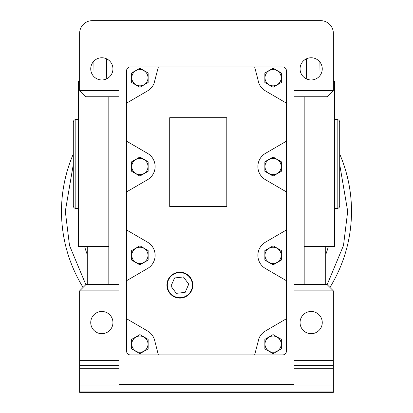 <?xml version="1.0" encoding="UTF-8"?>
<svg xmlns="http://www.w3.org/2000/svg" width="413" height="413" viewBox="0 0 413 413"><rect width="100%" height="100%" fill="white"/><g stroke="black" fill="none" stroke-linecap="round" stroke-linejoin="round"><path stroke-width="0.62" d="M112.94 68.857A11.099 11.099 0 0 1 101.841 79.957A11.099 11.099 0 0 1 90.741 68.857A11.099 11.099 0 0 1 101.841 57.758A11.099 11.099 0 0 1 112.94 68.857M322.259 68.857A11.099 11.099 0 0 1 311.159 79.957A11.099 11.099 0 0 1 300.06 68.857A11.099 11.099 0 0 1 311.159 57.758A11.099 11.099 0 0 1 322.259 68.857M79.642 81.542L78.372 81.542L78.372 246.463L108.815 246.463M84.603 246.463A126.858 126.858 0 0 0 87.251 254.599M322.259 322.579A11.099 11.099 0 0 1 311.159 333.678A11.099 11.099 0 0 1 300.06 322.579A11.099 11.099 0 0 1 311.159 311.474A11.099 11.099 0 0 1 322.259 322.579M112.94 322.579A11.099 11.099 0 0 1 101.841 333.678A11.099 11.099 0 0 1 90.741 322.579A11.099 11.099 0 0 1 101.841 311.474A11.099 11.099 0 0 1 112.94 322.579M325.749 284.521L325.749 246.463M304.185 246.463L334.628 246.463L334.628 81.542L333.358 81.542M294.035 20.65L294.035 90.421L333.358 90.421L333.358 33.334A12.684 12.684 0 0 0 320.674 20.65L92.326 20.65A12.684 12.684 0 0 0 79.642 33.334L79.642 90.421L118.965 90.421L118.965 20.65M294.035 90.421L294.035 384.58L118.965 384.58L118.965 90.421M118.965 365.712L79.642 365.712L79.642 386.005L333.358 386.005L333.358 365.712L294.035 365.712M294.035 360.637L333.358 360.637L333.358 365.712M333.358 360.637L333.358 290.86L294.035 290.86M333.358 290.86L327.019 284.521L294.035 284.521M304.185 284.521L304.185 96.766L294.035 96.766M304.185 96.766L327.019 96.766L333.358 90.421M79.642 90.421L85.981 96.766L118.965 96.766M108.815 96.766L108.815 284.521L118.965 284.521M108.815 284.521L85.981 284.521L79.642 290.86L118.965 290.86M79.642 290.86L79.642 360.637L118.965 360.637M79.642 365.712L79.642 360.637M87.251 246.463L87.251 284.521M328.397 246.463A126.858 126.858 0 0 1 325.749 254.599M333.358 386.005L333.358 391.08L79.642 391.08L79.642 392.35L333.358 392.35L333.358 391.08M79.642 386.005L79.642 391.08M106.724 78.826L106.564 58.811M306.436 58.811L306.276 78.826M167.322 285.151A12.54 12.54 0 0 0 179.867 297.696A12.54 12.54 0 0 0 192.406 285.151A12.54 12.54 0 0 0 179.867 272.611A12.54 12.54 0 0 0 167.322 285.151M126.579 191.911L147.56 179.696A15.224 15.224 0 0 0 147.56 153.383L126.579 141.169L126.579 103.147L147.575 90.881A15.224 15.224 0 0 0 154.111 83.194L158.355 66.952L254.645 66.952L258.037 79.936A15.224 15.224 0 0 0 265.425 90.881L286.421 103.147L286.421 141.169L265.44 153.383A15.224 15.224 0 0 0 265.44 179.696L286.421 191.911L286.421 229.969L265.44 242.183A15.224 15.224 0 0 0 265.44 268.496L286.421 280.711L286.421 318.733L265.425 330.999A15.224 15.224 0 0 0 258.889 338.691L254.645 354.927L158.355 354.927L154.648 340.384A15.224 15.224 0 0 0 147.575 330.999L126.579 318.733L126.579 280.711L147.56 268.496A15.224 15.224 0 0 0 147.56 242.183L126.579 229.969L126.579 141.169M169.712 117.7L169.712 206.5L226.799 206.5L226.799 117.7L169.712 117.7M126.579 103.147L126.579 70.757A3.805 3.805 0 0 1 130.384 66.952L158.355 66.952M158.355 354.927L130.384 354.927A3.805 3.805 0 0 1 126.579 351.122L126.579 318.733M126.579 280.711L126.579 229.969M286.421 318.733L286.421 351.122A3.805 3.805 0 0 1 282.616 354.927L254.645 354.927M254.645 66.952L282.616 66.952A3.805 3.805 0 0 1 286.421 70.757L286.421 103.147M286.421 141.169L286.421 191.911M286.421 229.969L286.421 280.711M273.101 247.237A8.105 8.105 0 0 1 281.207 255.342A8.105 8.105 0 0 1 273.101 263.448A8.105 8.105 0 0 1 264.996 255.342A8.105 8.105 0 0 1 273.101 247.237M281.346 260.102L273.101 264.862L264.857 260.102L264.857 250.583L273.101 245.818L281.346 250.583L281.346 260.102M264.996 344.143A8.105 8.105 0 0 1 273.101 336.037A8.105 8.105 0 0 1 281.207 344.143A8.105 8.105 0 0 1 273.101 352.248A8.105 8.105 0 0 1 264.996 344.143M281.346 339.383L281.346 348.902L273.101 353.662L264.857 348.902L264.857 339.383L273.101 334.623L281.346 339.383M139.899 247.237A8.105 8.105 0 0 1 148.004 255.342A8.105 8.105 0 0 1 139.899 263.448A8.105 8.105 0 0 1 131.793 255.342A8.105 8.105 0 0 1 139.899 247.237M148.143 260.102L139.899 264.862L131.654 260.102L131.654 250.583L139.899 245.818L148.143 250.583L148.143 260.102M179.867 272.198A12.953 12.953 0 0 1 192.819 285.151A12.953 12.953 0 0 1 179.867 298.109A12.953 12.953 0 0 1 166.914 285.151A12.953 12.953 0 0 1 179.867 272.198M170.982 286.157L174.554 277.964L183.439 276.958L188.746 284.149L185.174 292.342L176.294 293.349L170.982 286.157M131.793 77.737A8.105 8.105 0 0 1 139.899 69.632A8.105 8.105 0 0 1 148.004 77.737A8.105 8.105 0 0 1 139.899 85.842A8.105 8.105 0 0 1 131.793 77.737M148.143 72.977L148.143 82.497L139.899 87.257L131.654 82.497L131.654 72.977L139.899 68.217L148.143 72.977M304.185 107.019L304.185 104.582L304.185 107.019M264.996 77.737A8.105 8.105 0 0 1 273.101 69.632A8.105 8.105 0 0 1 281.207 77.737A8.105 8.105 0 0 1 273.101 85.842A8.105 8.105 0 0 1 264.996 77.737M281.346 72.977L281.346 82.497L273.101 87.257L264.857 82.497L264.857 72.977L273.101 68.217L281.346 72.977M337.168 208.405A2.535 2.535 0 0 0 339.703 205.865L339.703 122.14A2.535 2.535 0 0 0 337.168 119.6L337.168 208.405L334.628 208.405M75.832 119.6A2.535 2.535 0 0 0 73.297 122.14L73.297 205.865A2.535 2.535 0 0 0 75.832 208.405L75.832 119.6L78.372 119.6M131.793 166.537A8.105 8.105 0 0 1 139.899 158.437A8.105 8.105 0 0 1 148.004 166.537A8.105 8.105 0 0 1 139.899 174.642A8.105 8.105 0 0 1 131.793 166.537M148.143 161.777L148.143 171.302L139.899 176.062L131.654 171.302L131.654 161.777L139.899 157.017L148.143 161.777M264.996 166.537A8.105 8.105 0 0 1 273.101 158.437A8.105 8.105 0 0 1 281.207 166.537A8.105 8.105 0 0 1 273.101 174.642A8.105 8.105 0 0 1 264.996 166.537M281.346 161.777L281.346 171.302L273.101 176.062L264.857 171.302L264.857 161.777L273.101 157.017L281.346 161.777M131.793 344.143A8.105 8.105 0 0 1 139.899 336.037A8.105 8.105 0 0 1 148.004 344.143A8.105 8.105 0 0 1 139.899 352.248A8.105 8.105 0 0 1 131.793 344.143M148.143 339.383L148.143 348.902L139.899 353.662L131.654 348.902L131.654 339.383L139.899 334.623L148.143 339.383M61.501 211.317A144.999 144.999 0 0 1 73.297 154.023A144.999 144.999 0 0 0 83.08 287.422M329.92 287.422A144.999 144.999 0 0 0 339.703 154.023A144.999 144.999 0 0 1 351.499 211.317M118.965 368.246L79.642 368.246M333.358 368.246L294.035 368.246M339.703 164.488L347.694 211.317L343.497 245.487L327.153 284.655M85.847 284.655L69.503 245.487L65.306 211.317L73.297 164.488M94.019 76.73L93.89 61.109M319.11 61.109L318.981 76.73M337.168 119.6L334.628 119.6M78.372 208.405L75.832 208.405"/></g></svg>
